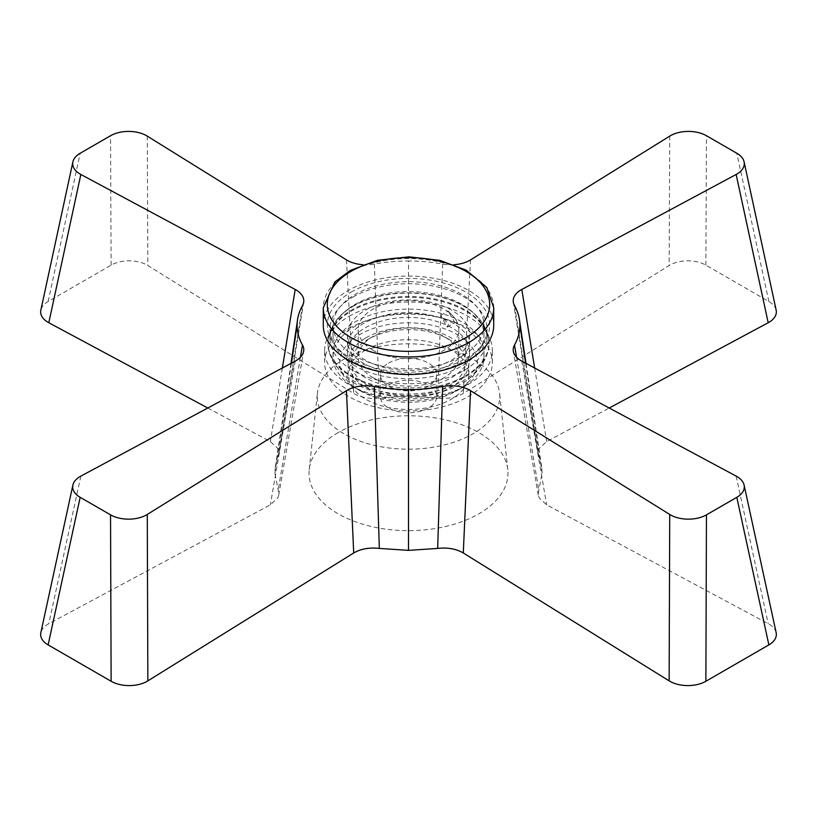 <?xml version="1.0" encoding="UTF-8"?>
<svg xmlns="http://www.w3.org/2000/svg" width="817" height="817" viewBox="0 0 817 817"><rect width="100%" height="100%" fill="white"/><g stroke="black" fill="none" stroke-linecap="round" stroke-linejoin="round"><path stroke-width="0.61" stroke-dasharray="4.08 3.06" d="M352.985 297.031A78.503 45.323 180 0 1 438.545 287.206A78.503 45.323 180 0 1 487.003 329.088A78.503 45.323 180 0 1 480.161 347.582A78.503 45.323 180 0 1 408.5 374.411A78.503 45.323 180 0 1 336.839 347.582A78.503 45.323 180 0 1 329.997 329.088A78.503 45.323 180 0 1 352.985 297.031M351.085 292.139A81.189 46.875 180 0 1 454.538 286.675A81.189 46.875 180 0 1 482.612 344.427A81.189 46.875 180 0 1 408.5 372.164A81.189 46.875 180 0 1 334.388 344.427A81.189 46.875 180 0 1 351.085 292.139M352.985 306.385A78.503 45.323 180 0 1 428.874 294.661A78.503 45.323 180 0 1 484.358 326.769A78.503 45.323 180 0 1 487.003 338.432A78.503 45.323 180 0 1 408.5 383.765A78.503 45.323 180 0 1 329.997 338.432A78.503 45.323 180 0 1 332.642 326.769A78.503 45.323 180 0 1 352.985 306.385M349.196 316.24A83.875 48.428 180 0 1 430.273 303.71A83.875 48.428 180 0 1 489.546 338.013A83.875 48.428 180 0 1 492.375 350.483A83.875 48.428 180 0 1 408.5 398.9A83.875 48.428 180 0 1 324.625 350.483A83.875 48.428 180 0 1 327.454 338.013A83.875 48.428 180 0 1 349.196 316.24M349.196 328.301A83.875 48.428 180 0 1 440.598 317.803A83.875 48.428 180 0 1 492.375 362.544A83.875 48.428 180 0 1 408.5 410.961A83.875 48.428 180 0 1 324.625 362.544A83.875 48.428 180 0 1 349.196 328.301M365.802 337.891A60.387 34.865 180 0 1 431.611 330.334A60.387 34.865 180 0 1 468.887 362.544A60.387 34.865 180 0 1 408.5 397.409A60.387 34.865 180 0 1 348.113 362.544A60.387 34.865 180 0 1 365.802 337.891M365.802 349.942A60.387 34.865 180 0 1 431.611 342.384A60.387 34.865 180 0 1 468.887 374.594A60.387 34.865 180 0 1 408.5 409.46A60.387 34.865 180 0 1 348.113 374.594A60.387 34.865 180 0 1 365.802 349.942M388.575 363.095A28.187 16.269 180 0 1 419.284 359.562A28.187 16.269 180 0 1 436.687 374.594A28.187 16.269 180 0 1 408.5 390.863A28.187 16.269 180 0 1 380.313 374.594A28.187 16.269 180 0 1 388.575 363.095M388.575 385.001A28.187 16.269 180 0 1 419.284 381.478A28.187 16.269 180 0 1 436.687 396.511A28.187 16.269 180 0 1 408.5 412.779A28.187 16.269 180 0 1 380.313 396.511A28.187 16.269 180 0 1 388.575 385.001M343.977 359.255A91.259 52.686 180 0 1 440.792 347.235A91.259 52.686 180 0 1 499.575 393.253A91.259 52.686 180 0 1 408.5 449.197A91.259 52.686 180 0 1 317.425 393.253A91.259 52.686 180 0 1 343.977 359.255M338.167 432.602A99.47 57.435 0 0 0 309.214 469.663A99.47 57.435 0 0 0 408.5 530.642A99.47 57.435 0 0 0 507.786 469.663A99.47 57.435 0 0 0 443.702 419.499A99.47 57.435 0 0 0 338.167 432.602M776.15 632.654A25.511 14.726 0 0 0 768.194 623.688L546.665 504.845L539.291 498.053L538.25 495.061L538.791 490.057L542.131 473.206L541.64 466.885L538.229 454.375L539.291 448.37L546.665 441.578L609.227 408.01M207.773 408.01L270.335 441.578L277.709 448.37L278.771 454.375L275.36 466.885L274.869 473.206L278.209 490.057L278.75 495.061L277.709 498.053L270.335 504.845L48.806 623.688A25.511 14.726 0 0 0 40.85 632.654M776.15 310.113A25.511 14.726 0 0 0 768.868 301.524L705.878 265.147A25.511 14.726 0 0 0 669.143 265.535L463.29 393.447C456.152 397.593 447.614 399.105 437.677 397.991L408.5 396.061L379.323 397.991C369.386 399.105 360.848 397.593 353.71 393.447L147.857 265.535A25.511 14.726 0 0 0 111.122 265.147L48.132 301.524A25.511 14.726 0 0 0 40.85 310.113M282.365 367.997L270.335 441.578M295.203 361.114L270.335 504.845M470.551 259.877L463.29 393.447M454.221 264.708A26.838 15.492 180 0 1 442.661 264.075A111.388 64.308 0 0 0 408.5 260.98L408.5 396.061M534.635 367.997L546.665 441.578M346.449 259.877L353.71 393.447M362.779 264.708A26.838 15.492 0 0 0 374.339 264.075A111.388 64.308 180 0 1 408.5 260.98M521.797 361.114L546.665 504.845M448.513 324.104L447.277 327.086L440.567 315.464L448.513 324.104M456.162 319.682L448.186 311.063L454.906 322.684L456.162 319.682M368.171 385.828A57.037 32.925 180 0 1 368.171 339.259A57.037 32.925 180 0 1 448.829 339.259A57.037 32.925 180 0 1 448.829 385.828A57.037 32.925 180 0 1 368.171 385.828M372.92 377.607A50.327 29.055 -0 0 0 427.761 383.908A50.327 29.055 -0 0 0 458.827 357.06A50.327 29.055 -0 0 0 444.08 336.522A50.327 29.055 -0 0 0 372.92 336.522A50.327 29.055 -0 0 0 358.173 357.06A50.327 29.055 -0 0 0 372.92 377.607M359.868 390.618A68.781 39.706 -0 0 0 457.132 390.618A68.781 39.706 -0 0 0 457.132 334.47A68.781 39.706 -0 0 0 359.868 334.47A68.781 39.706 -0 0 0 359.868 390.618L355.119 387.881A75.491 43.577 180 0 1 333.009 357.06A75.491 43.577 180 0 1 408.5 313.483A75.491 43.577 180 0 1 483.991 357.06A75.491 43.577 180 0 1 461.881 387.881A75.491 43.577 180 0 1 355.119 387.881L359.868 390.618M372.92 350.217A50.327 29.055 180 0 1 358.173 329.67A50.327 29.055 180 0 1 408.5 300.615A50.327 29.055 180 0 1 458.827 329.67A50.327 29.055 180 0 1 427.761 356.508A50.327 29.055 180 0 1 372.92 350.217M355.119 383.5A75.491 43.577 180 0 1 333.009 352.678A75.491 43.577 180 0 1 408.5 309.102A75.491 43.577 180 0 1 483.991 352.678A75.491 43.577 180 0 1 437.391 392.946A75.491 43.577 180 0 1 355.119 383.5M323.287 325.289A85.213 49.204 180 0 1 408.5 276.085A85.213 49.204 180 0 1 493.713 325.289M355.119 356.1A75.491 43.577 180 0 1 333.009 325.289A75.491 43.577 180 0 1 408.5 281.702A75.491 43.577 180 0 1 483.991 325.289A75.491 43.577 180 0 1 437.391 365.556A75.491 43.577 180 0 1 355.119 356.1M355.119 365.965A75.491 43.577 180 0 1 333.009 335.154A75.491 43.577 180 0 1 408.5 291.567A75.491 43.577 180 0 1 483.991 335.154A75.491 43.577 180 0 1 437.391 375.412A75.491 43.577 180 0 1 355.119 365.965M365.322 360.072A61.061 35.254 180 0 1 347.439 335.154A61.061 35.254 180 0 1 408.5 299.9A61.061 35.254 180 0 1 469.561 335.154A61.061 35.254 180 0 1 431.866 367.721A61.061 35.254 180 0 1 365.322 360.072M365.322 377.607A61.061 35.254 180 0 1 347.439 352.678A61.061 35.254 180 0 1 408.5 317.425A61.061 35.254 180 0 1 469.561 352.678A61.061 35.254 180 0 1 431.866 385.246A61.061 35.254 180 0 1 365.322 377.607M355.17 377.76A80.505 46.477 -0 0 0 441.578 385.318A80.505 46.477 -0 0 0 489.005 342.946A80.505 46.477 -0 0 0 488.954 341.24A80.505 46.477 -0 0 0 408.5 296.459A80.505 46.477 -0 0 0 328.046 341.24A80.505 46.477 -0 0 0 327.995 342.946A80.505 46.477 -0 0 0 355.17 377.76M355.17 378.608A80.505 46.477 -0 0 0 440.23 386.512A80.505 46.477 -0 0 0 488.954 345.489A80.505 46.477 -0 0 0 489.005 343.794A80.505 46.477 -0 0 0 408.5 297.317A80.505 46.477 -0 0 0 327.995 343.794A80.505 46.477 -0 0 0 328.046 345.489A80.505 46.477 -0 0 0 355.17 378.608M48.132 301.524L80.178 153.259M302.484 305.568L278.209 456.366M291.424 363.146L274.869 473.206M300.431 357.254L278.209 490.057M80.852 476.107L48.806 623.688M669.726 136.122L669.143 265.535M705.878 265.147L706.46 135.734M442.661 264.075L437.677 397.991M768.868 301.524L736.822 153.259M514.516 305.568L538.791 456.366M525.576 363.146L542.131 473.206M111.122 265.147L110.54 135.734M147.274 136.122L147.857 265.535M374.339 264.075L379.323 397.991M736.148 476.107L768.194 623.688M516.569 357.254L538.791 490.057M493.713 307.754A85.213 49.204 -0 0 0 408.5 258.56A85.213 49.204 -0 0 0 323.287 307.754M480.161 347.582L482.612 344.427M336.839 347.582L334.388 344.427M487.003 338.432L487.003 329.088M329.997 338.432L329.997 329.088M489.546 338.013L484.358 326.769M327.454 338.013L332.642 326.769M492.375 362.544L492.375 350.483M324.625 362.544L324.625 350.483M468.887 374.594L468.887 362.544M348.113 374.594L348.113 362.544M436.687 396.511L436.687 374.594M380.313 396.511L380.313 374.594M309.214 469.663L317.425 393.253M507.786 469.663L499.575 393.253M278.771 454.375L303.648 302.29M275.36 466.885L291.005 363.361M297.296 321.653L297.511 320.182M278.75 495.061L303.638 351.33M538.229 454.375L513.352 302.29M541.64 466.885L525.995 363.361M519.704 321.653L519.489 320.182M538.25 495.061L513.362 351.33M447.277 327.086L454.895 322.684M440.567 315.464L448.186 311.063M368.171 339.259L372.92 336.522M448.829 339.259L444.08 336.522M358.173 329.67L358.173 357.06M458.827 329.67L458.827 357.06M457.132 390.618L461.881 387.881M333.009 352.678L333.009 357.06M483.991 352.678L483.991 357.06M333.009 325.289L333.009 335.154M483.991 325.289L483.991 335.154M347.439 335.154L347.439 352.678M469.561 335.154L469.561 352.678M489.005 343.794L489.005 342.946M327.995 343.794L327.995 342.946M488.954 345.489C484.175 393.6 397.685 405.957 357.254 382.805C339.576 373.777 329.833 361.339 328.046 345.489M366.404 364.872C391.149 377.158 425.136 375.503 442.12 368.498C469.152 355.477 476.26 343.058 463.464 331.263C448.288 314.269 407.172 308.52 383.827 315.587C366.619 320.295 355.548 326.8 350.626 335.123C344.897 346.52 350.156 356.437 366.404 364.872M488.954 341.24C481.775 276.401 334.378 277.034 328.046 341.24"/><path stroke-width="1.23" d="M111.122 681.266L110.54 514.843L80.178 497.318A25.511 14.726 180 0 1 72.897 485.063L40.85 632.644A25.511 14.726 0 0 0 48.132 644.899L111.122 681.266A25.511 14.726 0 0 0 147.857 680.878L353.71 552.976C360.848 548.83 369.386 547.308 379.323 548.432L408.5 550.362L437.677 548.432C447.614 547.308 456.152 548.83 463.29 552.976L669.143 680.878A25.511 14.726 0 0 0 705.878 681.266L768.868 644.899A25.511 14.726 0 0 0 776.15 632.654L744.103 485.063A25.511 14.726 0 0 0 736.148 476.107L521.797 361.114A26.838 15.492 180 0 1 513.362 351.33A26.838 15.492 180 0 1 514.516 345.009A111.388 64.308 0 0 0 519.888 325.289L525.576 363.146M362.779 264.708A26.838 15.492 0 0 1 346.449 259.877L147.274 136.122A25.511 14.726 180 0 0 110.54 135.734L80.178 153.259A25.511 14.726 0 0 0 72.897 161.858L40.85 310.113A25.511 14.726 0 0 0 48.806 322.735L207.773 408.01M609.227 408.01L768.194 322.735A25.511 14.726 0 0 0 776.15 310.113L744.103 161.858A25.511 14.726 180 0 1 736.148 174.47L521.797 289.463L534.635 367.997M72.897 161.858A25.511 14.726 0 0 0 80.852 174.47L295.203 289.463L282.365 367.997M295.203 289.463A26.838 15.492 180 0 1 303.658 302.29A26.838 15.492 180 0 1 302.484 305.568A111.388 64.308 0 0 0 297.47 320.182A111.388 64.308 0 0 0 297.112 325.289L291.424 363.146M72.897 485.063A25.511 14.726 180 0 1 80.852 476.107L295.203 361.114A26.838 15.492 0 0 0 303.638 351.33A26.838 15.492 0 0 0 302.484 345.009A111.388 64.308 180 0 1 297.112 325.289M110.54 514.843A25.511 14.726 0 0 0 147.274 514.455L346.449 390.7L353.71 552.976M346.449 390.7A26.838 15.492 180 0 1 374.339 386.492A111.388 64.308 0 0 0 408.5 389.597L408.5 550.362M768.868 644.899L736.822 497.318L706.46 514.843A25.511 14.726 180 0 1 669.726 514.455L470.551 390.7A26.838 15.492 0 0 0 442.661 386.492A111.388 64.308 180 0 1 408.5 389.597M470.551 390.7L463.29 552.976M744.103 161.858A25.511 14.726 180 0 0 736.822 153.259L706.46 135.734A25.511 14.726 0 0 0 669.726 136.122L470.551 259.877A26.838 15.492 180 0 1 454.221 264.708M521.797 289.463A26.838 15.492 0 0 0 513.342 302.29A26.838 15.492 0 0 0 514.516 305.568A111.388 64.308 180 0 1 519.53 320.182A111.388 64.308 180 0 1 519.888 325.289M736.822 497.318A25.511 14.726 0 0 0 744.103 485.063M493.713 307.754L493.713 325.289A85.213 49.204 180 0 1 441.109 370.744A85.213 49.204 180 0 1 348.246 360.072A85.213 49.204 180 0 1 323.287 325.289L323.287 307.754A85.213 49.204 -0 0 0 348.246 342.548A85.213 49.204 -0 0 0 441.109 353.21A85.213 49.204 -0 0 0 493.713 307.754L486.84 287.553L466.262 270.192L439.73 260.347L408.97 256.855L377.485 260.306L350.381 270.386L334.837 281.988L323.287 307.754M80.852 174.47L48.806 322.735M302.484 345.009L300.431 357.254M48.132 644.899L80.178 497.318M147.274 514.455L147.857 680.878M374.339 386.492L379.323 548.432M442.661 386.492L437.677 548.432M669.726 514.455L669.143 680.878M705.878 681.266L706.46 514.843M736.148 174.47L768.194 322.735M514.516 345.009L516.569 357.254M351.085 337.615A81.189 46.875 180 0 1 387.483 259.193A81.189 46.875 180 0 1 486.922 316.598A81.189 46.875 180 0 1 351.085 337.615M291.005 363.361L297.296 321.653M525.995 363.361L519.704 321.653"/></g></svg>

